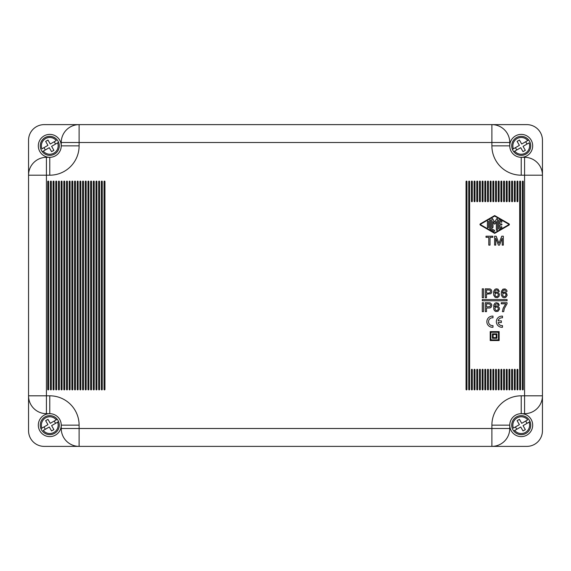 <?xml version="1.0" encoding="UTF-8"?>
<svg xmlns="http://www.w3.org/2000/svg" width="571" height="571" viewBox="0 0 571 571"><rect width="100%" height="100%" fill="white"/><g stroke="black" fill="none" stroke-linecap="round" stroke-linejoin="round"><path stroke-width="0.86" d="M542.45 430.734L542.45 430.734A15.638 15.638 0 0 1 526.812 446.379L491.888 446.379A17.872 17.872 0 0 0 509.76 428.5L509.76 425.152A11.463 11.463 0 0 1 521.223 413.682L524.578 413.682A17.872 17.872 0 0 0 542.45 395.81L542.45 430.734M542.45 149.88L542.45 140.259A15.645 15.638 -45 0 0 526.812 124.621L44.188 124.621A15.638 15.638 0 0 0 28.55 140.273L28.55 175.197L46.422 175.197L46.422 157.318L49.777 157.318L46.422 157.318A17.872 17.872 0 0 0 28.55 175.197L28.55 157.018M542.45 413.975L542.45 157.018M28.55 175.197L28.55 413.975M509.76 425.152L491.888 425.152L491.888 428.5L509.76 428.5L509.76 425.152A11.463 11.463 0 0 0 521.223 436.615A11.463 11.463 0 0 0 532.686 425.152A11.463 11.463 0 0 0 521.223 413.682L524.578 413.682L524.578 395.81L542.45 395.81L542.45 140.273A15.638 15.638 0 0 0 526.812 124.628L491.888 124.628A17.872 17.872 0 0 1 509.76 142.507L491.888 142.507L491.888 124.628L44.188 124.628A15.645 15.638 -135 0 0 28.55 140.259L28.55 149.88M53.103 389.451L53.103 181.557A0.45 0.45 0 0 1 53.553 181.107A0.45 0.45 0 0 1 53.995 181.557L53.995 389.451A0.45 0.45 0 0 1 53.553 389.893A0.45 0.45 0 0 1 53.103 389.451M49.777 175.197A29.342 29.342 0 0 0 79.112 145.855L61.24 145.855A11.463 11.463 0 0 0 49.777 134.392A11.463 11.463 0 0 0 38.314 145.855A11.463 11.463 0 0 0 49.777 157.318L49.777 175.197L46.422 175.197L46.422 395.81L49.777 395.81L49.777 413.682L46.422 413.682A17.872 17.872 0 0 1 28.55 395.81L28.55 430.734A15.638 15.638 0 0 0 44.188 446.379L79.112 446.379A17.872 17.872 0 0 1 61.24 428.5L61.24 425.152A11.463 11.463 0 0 0 49.777 413.682A11.463 11.463 0 0 0 38.314 425.152A11.463 11.463 0 0 0 49.777 436.615A11.463 11.463 0 0 0 61.24 425.152L79.112 425.152L79.112 446.379L491.888 446.379L491.888 428.5L61.24 428.5M487.506 201.27L487.506 181.557A0.45 0.45 0 0 1 487.955 181.107A0.45 0.45 0 0 1 488.405 181.557L488.405 201.27A0.45 0.45 0 0 1 487.955 201.713A0.45 0.45 0 0 1 487.506 201.27M82.595 389.451A0.45 0.45 0 0 0 83.045 389.893A0.45 0.45 0 0 0 83.494 389.451L83.494 181.557A0.45 0.45 0 0 0 83.045 181.107A0.45 0.45 0 0 0 82.595 181.557L82.595 389.451M490.189 201.27L490.189 181.557A0.45 0.45 0 0 1 490.639 181.107A0.45 0.45 0 0 1 491.081 181.557L491.081 201.27A0.45 0.45 0 0 1 490.639 201.713A0.45 0.45 0 0 1 490.189 201.27M74.551 389.451A0.45 0.45 0 0 0 75.001 389.893A0.45 0.45 0 0 0 75.451 389.451L75.451 181.557A0.45 0.45 0 0 0 75.001 181.107A0.45 0.45 0 0 0 74.551 181.557L74.551 389.451M72.767 181.557A0.45 0.45 0 0 0 72.317 181.107A0.45 0.45 0 0 0 71.875 181.557L71.875 389.451A0.45 0.45 0 0 0 72.317 389.893A0.45 0.45 0 0 0 72.767 389.451L72.767 181.557M496.449 369.737L496.449 389.451A0.45 0.45 0 0 1 495.999 389.893A0.45 0.45 0 0 1 495.549 389.451L495.549 369.737A0.45 0.45 0 0 1 495.999 369.294A0.45 0.45 0 0 1 496.449 369.737M515.213 201.27A0.45 0.45 0 0 1 514.764 201.713A0.45 0.45 0 0 1 514.321 201.27L514.321 181.557A0.45 0.45 0 0 1 514.764 181.107A0.45 0.45 0 0 1 515.213 181.557L515.213 201.27M509.76 145.855L509.76 142.507L509.76 145.855A11.463 11.463 0 0 1 521.223 134.392A11.463 11.463 0 0 1 532.686 145.855A11.463 11.463 0 0 1 521.223 157.318A11.463 11.463 0 0 1 509.76 145.855L491.888 145.855L491.888 142.507L79.112 142.507L79.112 124.628A17.872 17.872 0 0 0 61.24 142.507L61.24 145.855A11.463 11.463 0 0 1 49.777 157.318M87.963 389.451L87.963 181.557A0.45 0.45 0 0 1 88.405 181.107A0.45 0.45 0 0 1 88.855 181.557L88.855 389.451A0.45 0.45 0 0 1 88.405 389.893A0.45 0.45 0 0 1 87.963 389.451M503.593 201.27L503.593 181.557A0.45 0.45 0 0 1 504.043 181.107A0.45 0.45 0 0 1 504.486 181.557L504.486 201.27A0.45 0.45 0 0 1 504.043 201.713A0.45 0.45 0 0 1 503.593 201.27M498.233 389.451L498.233 369.737A0.45 0.45 0 0 1 498.683 369.294A0.45 0.45 0 0 1 499.125 369.737L499.125 389.451A0.45 0.45 0 0 1 498.683 389.893A0.45 0.45 0 0 1 498.233 389.451M515.213 369.737A0.45 0.45 0 0 0 514.764 369.294A0.45 0.45 0 0 0 514.321 369.737L514.321 389.451A0.45 0.45 0 0 0 514.764 389.893A0.45 0.45 0 0 0 515.213 389.451L515.213 369.737M50.426 389.451A0.45 0.45 0 0 0 50.869 389.893A0.45 0.45 0 0 0 51.319 389.451L51.319 181.557A0.45 0.45 0 0 0 50.869 181.107A0.45 0.45 0 0 0 50.426 181.557L50.426 389.451M500.917 201.27L500.917 181.557A0.45 0.45 0 0 1 501.359 181.107A0.45 0.45 0 0 1 501.809 181.557L501.809 201.27A0.45 0.45 0 0 1 501.359 201.713A0.45 0.45 0 0 1 500.917 201.27M78.127 181.557A0.45 0.45 0 0 0 77.685 181.107A0.45 0.45 0 0 0 77.235 181.557L77.235 389.451A0.45 0.45 0 0 0 77.685 389.893A0.45 0.45 0 0 0 78.127 389.451L78.127 181.557M49.777 413.682L46.422 413.682A17.872 17.872 0 0 1 28.55 395.81L46.422 395.81L46.422 413.682M509.853 369.737A0.45 0.45 0 0 0 509.403 369.294A0.45 0.45 0 0 0 508.961 369.737L508.961 389.451A0.45 0.45 0 0 0 509.403 389.893A0.45 0.45 0 0 0 509.853 389.451L509.853 369.737M477.677 201.27A0.45 0.45 0 0 1 477.228 201.713A0.45 0.45 0 0 1 476.785 201.27L476.785 181.557A0.45 0.45 0 0 1 477.228 181.107A0.45 0.45 0 0 1 477.677 181.557L477.677 201.27M80.811 181.557A0.45 0.45 0 0 0 80.361 181.107A0.45 0.45 0 0 0 79.919 181.557L79.919 389.451A0.45 0.45 0 0 0 80.361 389.893A0.45 0.45 0 0 0 80.811 389.451L80.811 181.557M85.279 389.451L85.279 181.557A0.45 0.45 0 0 1 85.729 181.107A0.45 0.45 0 0 1 86.171 181.557L86.171 389.451A0.45 0.45 0 0 1 85.729 389.893A0.45 0.45 0 0 1 85.279 389.451M493.765 369.737A0.45 0.45 0 0 0 493.315 369.294A0.45 0.45 0 0 0 492.873 369.737L492.873 389.451A0.45 0.45 0 0 0 493.315 389.893A0.45 0.45 0 0 0 493.765 389.451L493.765 369.737M530.038 421.612A9.493 9.493 0 0 1 513.75 431.012L514.728 430.448L513.75 431.012A9.493 9.493 0 0 1 521.223 415.652A9.493 9.493 0 0 1 530.038 421.612L529.06 422.176L530.038 421.612A9.493 9.493 0 0 1 513.75 431.012M102.259 181.557A0.45 0.45 0 0 0 101.816 181.107A0.45 0.45 0 0 0 101.367 181.557L101.367 389.451A0.45 0.45 0 0 0 101.816 389.893A0.45 0.45 0 0 0 102.259 389.451L102.259 181.557M67.407 181.557L67.407 389.451A0.45 0.45 0 0 1 66.957 389.893A0.45 0.45 0 0 1 66.514 389.451L66.514 181.557A0.45 0.45 0 0 1 66.957 181.107A0.45 0.45 0 0 1 67.407 181.557M104.943 181.557A0.45 0.45 0 0 0 104.493 181.107A0.45 0.45 0 0 0 104.05 181.557L104.05 389.451A0.45 0.45 0 0 0 104.493 389.893A0.45 0.45 0 0 0 104.943 389.451L104.943 181.557M58.47 389.451A0.45 0.45 0 0 0 58.913 389.893A0.45 0.45 0 0 0 59.363 389.451L59.363 181.557A0.45 0.45 0 0 0 58.913 181.107A0.45 0.45 0 0 0 58.47 181.557L58.47 389.451M471.418 181.557A0.45 0.45 0 0 1 471.867 181.107A0.45 0.45 0 0 1 472.317 181.557L472.317 201.27A0.45 0.45 0 0 1 471.867 201.713A0.45 0.45 0 0 1 471.418 201.27L471.418 181.557M517.897 201.27A0.45 0.45 0 0 1 517.447 201.713A0.45 0.45 0 0 1 517.005 201.27L517.005 181.557A0.45 0.45 0 0 1 517.447 181.107A0.45 0.45 0 0 1 517.897 181.557L517.897 201.27M477.677 369.737L477.677 389.451A0.45 0.45 0 0 1 477.228 389.893A0.45 0.45 0 0 1 476.785 389.451L476.785 369.737A0.45 0.45 0 0 1 477.228 369.294A0.45 0.45 0 0 1 477.677 369.737M90.639 389.451L90.639 181.557A0.45 0.45 0 0 1 91.089 181.107A0.45 0.45 0 0 1 91.538 181.557L91.538 389.451A0.45 0.45 0 0 1 91.089 389.893A0.45 0.45 0 0 1 90.639 389.451M491.081 369.737L491.081 389.451A0.45 0.45 0 0 1 490.639 389.893A0.45 0.45 0 0 1 490.189 389.451L490.189 369.737A0.45 0.45 0 0 1 490.639 369.294A0.45 0.45 0 0 1 491.081 369.737M507.169 369.737A0.45 0.45 0 0 0 506.727 369.294A0.45 0.45 0 0 0 506.277 369.737L506.277 389.451A0.45 0.45 0 0 0 506.727 389.893A0.45 0.45 0 0 0 507.169 389.451L507.169 369.737M55.787 389.451L55.787 181.557A0.45 0.45 0 0 1 56.236 181.107A0.45 0.45 0 0 1 56.679 181.557L56.679 389.451A0.45 0.45 0 0 1 56.236 389.893A0.45 0.45 0 0 1 55.787 389.451M61.147 389.451A0.45 0.45 0 0 0 61.597 389.893A0.45 0.45 0 0 0 62.039 389.451L62.039 181.557A0.45 0.45 0 0 0 61.597 181.107A0.45 0.45 0 0 0 61.147 181.557L61.147 389.451M512.53 181.557L512.53 201.27A0.45 0.45 0 0 1 512.087 201.713A0.45 0.45 0 0 1 511.637 201.27L511.637 181.557A0.45 0.45 0 0 1 512.087 181.107A0.45 0.45 0 0 1 512.53 181.557M485.721 181.557L485.721 201.27A0.45 0.45 0 0 1 485.271 201.713A0.45 0.45 0 0 1 484.829 201.27L484.829 181.557A0.45 0.45 0 0 1 485.271 181.107A0.45 0.45 0 0 1 485.721 181.557M483.037 201.27A0.45 0.45 0 0 1 482.595 201.713A0.45 0.45 0 0 1 482.145 201.27L482.145 181.557A0.45 0.45 0 0 1 482.595 181.107A0.45 0.45 0 0 1 483.037 181.557L483.037 201.27M483.037 369.737A0.45 0.45 0 0 0 482.595 369.294A0.45 0.45 0 0 0 482.145 369.737L482.145 389.451A0.45 0.45 0 0 0 482.595 389.893A0.45 0.45 0 0 0 483.037 389.451L483.037 369.737M63.831 389.451L63.831 181.557A0.45 0.45 0 0 1 64.273 181.107A0.45 0.45 0 0 1 64.723 181.557L64.723 389.451A0.45 0.45 0 0 1 64.273 389.893A0.45 0.45 0 0 1 63.831 389.451M506.277 181.557A0.45 0.45 0 0 1 506.727 181.107A0.45 0.45 0 0 1 507.169 181.557L507.169 201.27A0.45 0.45 0 0 1 506.727 201.713A0.45 0.45 0 0 1 506.277 201.27L506.277 181.557M47.743 389.451L47.743 181.557A0.45 0.45 0 0 1 48.192 181.107A0.45 0.45 0 0 1 48.635 181.557L48.635 389.451A0.45 0.45 0 0 1 48.192 389.893A0.45 0.45 0 0 1 47.743 389.451M58.585 142.315A9.493 9.493 0 0 1 42.304 151.715L43.282 151.151L42.304 151.715A9.493 9.493 0 0 1 49.777 136.362A9.493 9.493 0 0 1 58.585 142.315L57.607 142.878L58.585 142.315A9.493 9.493 0 0 1 42.304 151.715M99.582 181.557A0.45 0.45 0 0 0 99.133 181.107A0.45 0.45 0 0 0 98.683 181.557L98.683 389.451A0.45 0.45 0 0 0 99.133 389.893A0.45 0.45 0 0 0 99.582 389.451L99.582 181.557M474.993 369.737A0.45 0.45 0 0 0 474.551 369.294A0.45 0.45 0 0 0 474.101 369.737L474.101 389.451A0.45 0.45 0 0 0 474.551 389.893A0.45 0.45 0 0 0 474.993 389.451L474.993 369.737M499.125 201.27A0.45 0.45 0 0 1 498.683 201.713A0.45 0.45 0 0 1 498.233 201.27L498.233 181.557A0.45 0.45 0 0 1 498.683 181.107A0.45 0.45 0 0 1 499.125 181.557L499.125 201.27M480.361 181.557L480.361 201.27A0.45 0.45 0 0 1 479.911 201.713A0.45 0.45 0 0 1 479.462 201.27L479.462 181.557A0.45 0.45 0 0 1 479.911 181.107A0.45 0.45 0 0 1 480.361 181.557M522.365 389.451L522.365 181.557A0.45 0.45 0 0 1 522.808 181.107A0.45 0.45 0 0 1 523.257 181.557L523.257 389.451A0.45 0.45 0 0 1 522.808 389.893A0.45 0.45 0 0 1 522.365 389.451M493.765 201.27A0.45 0.45 0 0 1 493.315 201.713A0.45 0.45 0 0 1 492.873 201.27L492.873 181.557A0.45 0.45 0 0 1 493.315 181.107A0.45 0.45 0 0 1 493.765 181.557L493.765 201.27M96.899 181.557L96.899 389.451A0.45 0.45 0 0 1 96.449 389.893A0.45 0.45 0 0 1 96.007 389.451L96.007 181.557A0.45 0.45 0 0 1 96.449 181.107A0.45 0.45 0 0 1 96.899 181.557M69.191 389.451A0.45 0.45 0 0 0 69.641 389.893A0.45 0.45 0 0 0 70.083 389.451L70.083 181.557A0.45 0.45 0 0 0 69.641 181.107A0.45 0.45 0 0 0 69.191 181.557L69.191 389.451M93.323 389.451L93.323 181.557A0.45 0.45 0 0 1 93.772 181.107A0.45 0.45 0 0 1 94.215 181.557L94.215 389.451A0.45 0.45 0 0 1 93.772 389.893A0.45 0.45 0 0 1 93.323 389.451M495.549 201.27L495.549 181.557A0.45 0.45 0 0 1 495.999 181.107A0.45 0.45 0 0 1 496.449 181.557L496.449 201.27A0.45 0.45 0 0 1 495.999 201.713A0.45 0.45 0 0 1 495.549 201.27M474.993 181.557L474.993 201.27A0.45 0.45 0 0 1 474.551 201.713A0.45 0.45 0 0 1 474.101 201.27L474.101 181.557A0.45 0.45 0 0 1 474.551 181.107A0.45 0.45 0 0 1 474.993 181.557M521.223 136.362A9.493 9.493 0 0 1 530.723 145.855A9.493 9.493 0 0 1 513.75 151.715L514.728 151.151L513.75 151.715A9.493 9.493 0 0 1 512.415 149.395L513.393 148.831L512.415 149.395A9.493 9.493 0 0 1 528.696 139.995L527.718 140.559L528.696 139.995A9.493 9.493 0 0 0 521.223 136.362M509.853 181.557L509.853 201.27A0.45 0.45 0 0 1 509.403 201.713A0.45 0.45 0 0 1 508.961 201.27L508.961 181.557A0.45 0.45 0 0 1 509.403 181.107A0.45 0.45 0 0 1 509.853 181.557M42.304 431.012A9.493 9.493 0 0 0 58.585 421.612L57.607 422.176A8.379 8.379 0 0 1 43.282 430.448L49.284 426.98L51.576 430.948L53.895 429.606L51.604 425.638L58.585 421.612A9.493 9.493 0 0 1 42.304 431.012A9.493 9.493 0 0 1 40.962 428.685L41.94 428.122L40.962 428.685A9.493 9.493 0 0 1 57.25 419.285L56.272 419.856L57.25 419.285A9.493 9.493 0 0 1 59.27 425.152M524.578 157.318A17.872 17.872 0 0 1 542.45 175.197L524.578 175.197L524.578 157.318L521.223 157.318L521.223 175.197A29.342 29.342 0 0 1 491.888 145.855M480.361 369.737L480.361 389.451A0.45 0.45 0 0 1 479.911 389.893A0.45 0.45 0 0 1 479.462 389.451L479.462 369.737A0.45 0.45 0 0 1 479.911 369.294A0.45 0.45 0 0 1 480.361 369.737M472.317 369.737L472.317 389.451A0.45 0.45 0 0 1 471.867 389.893A0.45 0.45 0 0 1 471.418 389.451L471.418 369.737A0.45 0.45 0 0 1 471.867 369.294A0.45 0.45 0 0 1 472.317 369.737M469.633 181.557L469.633 389.451A0.45 0.45 0 0 1 469.184 389.893A0.45 0.45 0 0 1 468.741 389.451L468.741 181.557A0.45 0.45 0 0 1 469.184 181.107A0.45 0.45 0 0 1 469.633 181.557M466.057 389.451L466.057 181.557A0.45 0.45 0 0 1 466.507 181.107A0.45 0.45 0 0 1 466.95 181.557L466.95 389.451A0.45 0.45 0 0 1 466.507 389.893A0.45 0.45 0 0 1 466.057 389.451M485.721 369.737L485.721 389.451A0.45 0.45 0 0 1 485.271 389.893A0.45 0.45 0 0 1 484.829 389.451L484.829 369.737A0.45 0.45 0 0 1 485.271 369.294A0.45 0.45 0 0 1 485.721 369.737M487.506 389.451L487.506 369.737A0.45 0.45 0 0 1 487.955 369.294A0.45 0.45 0 0 1 488.405 369.737L488.405 389.451A0.45 0.45 0 0 1 487.955 389.893A0.45 0.45 0 0 1 487.506 389.451M504.486 369.737L504.486 389.451A0.45 0.45 0 0 1 504.043 389.893A0.45 0.45 0 0 1 503.593 389.451L503.593 369.737A0.45 0.45 0 0 1 504.043 369.294A0.45 0.45 0 0 1 504.486 369.737M500.917 389.451L500.917 369.737A0.45 0.45 0 0 1 501.359 369.294A0.45 0.45 0 0 1 501.809 369.737L501.809 389.451A0.45 0.45 0 0 1 501.359 389.893A0.45 0.45 0 0 1 500.917 389.451M512.53 369.737L512.53 389.451A0.45 0.45 0 0 1 512.087 389.893A0.45 0.45 0 0 1 511.637 389.451L511.637 369.737A0.45 0.45 0 0 1 512.087 369.294A0.45 0.45 0 0 1 512.53 369.737M517.005 389.451L517.005 369.737A0.45 0.45 0 0 1 517.447 369.294A0.45 0.45 0 0 1 517.897 369.737L517.897 389.451A0.45 0.45 0 0 1 517.447 389.893A0.45 0.45 0 0 1 517.005 389.451M519.681 389.451L519.681 181.557A0.45 0.45 0 0 1 520.131 181.107A0.45 0.45 0 0 1 520.574 181.557L520.574 389.451A0.45 0.45 0 0 1 520.131 389.893A0.45 0.45 0 0 1 519.681 389.451M508.997 223.832L494.672 215.567L480.347 223.832A0.728 0.728 0 0 0 480.347 225.088L494.672 233.361L508.997 225.088A0.728 0.728 0 0 0 508.997 223.832M494.672 232.84L480.568 224.703L480.568 224.217L494.672 216.081L508.775 224.217L508.775 224.703L494.672 232.84M487.413 227.229L487.413 221.691A0.557 0.557 0 0 1 487.969 221.134A0.557 0.557 0 0 1 488.526 221.691L488.526 227.229A0.557 0.557 0 0 1 487.969 227.793A0.557 0.557 0 0 1 487.413 227.229M499.696 225.024L501.374 225.024A0.557 0.557 0 0 0 501.93 224.46A0.557 0.557 0 0 0 501.374 223.903L499.696 223.903L499.696 221.37L501.095 222.176A0.557 0.557 0 0 0 501.859 221.969A0.557 0.557 0 0 0 501.652 221.205L499.418 219.921A0.557 0.557 0 0 0 498.583 220.406L498.583 228.521A0.557 0.557 0 0 0 499.418 229.007L501.652 227.715A0.557 0.557 0 0 0 501.859 226.951A0.557 0.557 0 0 0 501.095 226.751L499.696 227.558L499.696 225.024M492.709 218.829A0.443 0.443 0 0 0 491.881 219.05L491.881 227.229A0.557 0.557 0 0 0 492.438 227.793A0.557 0.557 0 0 0 492.994 227.229L492.994 221.562L494.429 224.046L494.914 224.046L496.349 221.562L496.349 229.813A0.557 0.557 0 0 0 496.906 230.37A0.557 0.557 0 0 0 497.462 229.813L497.462 219.05A0.443 0.443 0 0 0 496.634 218.829L494.672 222.226L492.709 218.829M490.76 220.406A0.557 0.557 0 0 0 490.203 219.842A0.557 0.557 0 0 0 489.647 220.406L489.647 228.2A1.121 1.121 0 0 0 490.203 229.164L493.836 231.262A0.557 0.557 0 0 0 494.6 231.055A0.557 0.557 0 0 0 494.393 230.291L490.76 228.2L490.76 220.406M501.93 316.113A5.589 5.589 0 0 0 496.349 321.701A5.589 5.589 0 0 0 501.93 327.283L502.494 327.283L502.494 325.613L501.93 325.613A3.911 3.911 0 0 1 498.112 322.536L501.374 322.536L501.374 320.859L498.112 320.859A3.911 3.911 0 0 1 501.93 317.79L502.494 317.79L502.494 316.113L501.93 316.113M502.38 311.645L503.722 311.645L504.279 308.625L507.069 303.715L507.069 302.709L501.259 302.709L501.259 303.822L505.735 303.822L503.165 308.183L502.38 311.645M486.014 236.201L492.83 236.201L492.83 237.315L490.032 237.315L490.032 245.137L488.805 245.137L488.805 237.315L486.014 237.315L486.014 236.201M482.274 311.645L482.274 302.709L483.501 302.709L483.501 311.645L482.274 311.645M492.994 316.113L492.438 316.113A5.589 5.589 0 0 0 486.849 321.701A5.589 5.589 0 0 0 492.438 327.283L492.994 327.283L492.994 325.613L492.438 325.613A3.911 3.911 0 0 1 488.526 321.701A3.911 3.911 0 0 1 492.438 317.79L492.994 317.79L492.994 316.113M497.912 304.386L497.02 303.822L495.342 304.386L494.672 306.841L496.349 305.835L498.026 306.17L499.254 307.626L499.475 309.189L498.026 311.309L495.792 311.53L494.557 310.752L493.779 309.296L493.779 305.057L494.893 303.265L496.235 302.709L498.362 303.265L499.361 305.278L498.247 305.278L497.912 304.386M496.906 306.955L495.792 307.177L494.893 308.404L495.342 309.967L496.349 310.524L497.462 310.303L498.362 309.075L497.912 307.512L496.906 306.955M491.767 305.721L491.652 304.272L490.089 302.816L485.286 302.709L485.286 311.645L486.513 311.645L486.513 308.069L490.089 307.955L491.21 307.177L491.767 305.721M490.653 305.057L490.089 306.62L486.513 306.955L486.513 303.822L489.533 303.936L490.653 305.057M495.735 238.207L495.735 245.137L494.614 245.137L494.614 236.201L496.178 236.201L498.975 243.346L501.766 236.201L503.329 236.201L503.329 245.137L502.216 245.137L502.216 238.207L499.532 245.137L498.412 245.137L495.735 238.207M47.978 140.059L50.269 144.028L56.272 140.559A8.379 8.379 0 0 0 41.94 148.831L47.943 145.362L45.651 141.401L47.978 140.059M45.316 149.98L43.981 147.653M43.282 151.151L49.284 147.689L51.576 151.65L53.895 150.316L51.604 146.347L57.607 142.878A8.379 8.379 0 0 1 43.282 151.151M54.231 141.736L55.573 144.056M40.962 149.395A9.493 9.493 0 0 1 57.25 139.995M47.978 419.35L50.269 423.318L56.272 419.856A8.379 8.379 0 0 0 41.94 428.122L47.943 424.66L45.651 420.691L47.978 419.35M45.316 429.271L43.981 426.951M54.231 421.027L55.573 423.347M40.962 428.685A9.493 9.493 0 0 1 57.25 419.285M519.424 419.35L521.716 423.318L527.718 419.856A8.379 8.379 0 0 0 513.393 428.122L519.396 424.66L517.105 420.691L519.424 419.35M516.769 429.271L515.427 426.951M514.728 430.448L520.731 426.98L523.022 430.948L525.349 429.606L523.057 425.638L529.06 422.176A8.379 8.379 0 0 1 514.728 430.448M525.684 421.027L527.019 423.347M512.415 428.685A9.493 9.493 0 0 1 528.696 419.285M519.424 140.059L521.716 144.028L527.718 140.559A8.379 8.379 0 0 0 513.393 148.831L519.396 145.362L517.105 141.401L519.424 140.059M516.769 149.98L515.427 147.653M514.728 151.151L520.731 147.689L523.022 151.65L525.349 150.316L523.057 146.347L529.06 142.878A8.379 8.379 0 0 1 514.728 151.151M525.684 141.736L527.019 144.056M530.038 142.315A9.493 9.493 0 0 1 521.223 155.355A9.493 9.493 0 0 0 530.038 142.315M485.286 288.819L485.286 297.755L486.513 297.755L486.513 294.179L490.76 293.737L491.652 292.616L491.767 291.167L491.21 289.711L490.089 288.933L485.286 288.819M488.862 293.066L486.513 293.066L486.513 289.932L489.533 290.047L490.425 290.603L490.425 292.395L488.862 293.066M482.274 299.539L482.274 300.774L507.069 300.774L507.069 299.539L482.274 299.539M490.211 331.608L490.211 340.544L499.147 340.544L499.147 331.608L490.211 331.608M498.476 339.873L490.882 339.873L490.882 332.279L498.476 332.279L498.476 339.873M492.445 333.842L492.445 338.31L496.913 338.31L496.913 333.842L492.445 333.842M496.242 337.639L493.116 337.639L493.116 334.513L496.242 334.513L496.242 337.639M493.551 292.837L493.779 295.407L495.228 297.42L497.462 297.641L499.025 296.413L499.475 294.4L498.362 292.502L496.349 291.945L494.672 292.952L495.121 290.832L496.235 289.932L497.462 290.161L498.247 291.388L499.361 291.388L498.026 289.154L496.235 288.819L494.893 289.376L493.779 291.167L493.551 292.837M494.893 295.186L495.342 293.622L496.349 293.066L497.462 293.287L498.362 294.515L497.912 296.078L496.906 296.642L495.792 296.413L494.893 295.186M501.259 293.737L501.488 295.407L502.601 297.198L504.057 297.755L505.735 297.42L507.184 295.3L506.398 292.837L504.057 291.945L502.38 292.952L502.601 291.388L503.501 290.161L504.728 289.932L505.956 291.388L507.069 291.388L506.734 290.161L505.171 288.933L502.937 289.154L501.488 291.167L501.259 293.737M502.601 295.186L503.051 293.622L504.057 293.066L505.171 293.287L506.07 294.515L505.62 296.078L504.614 296.642L503.501 296.413L502.601 295.186M482.274 288.819L482.274 297.755L483.501 297.755L483.501 288.819L482.274 288.819M491.888 425.152A29.342 29.342 0 0 1 521.223 395.81L521.223 413.682M521.223 395.81L524.578 395.81L524.578 175.197L521.223 175.197M61.24 142.507L79.112 142.507L79.112 145.855M49.777 395.81A29.342 29.342 0 0 1 79.112 425.152"/></g></svg>
